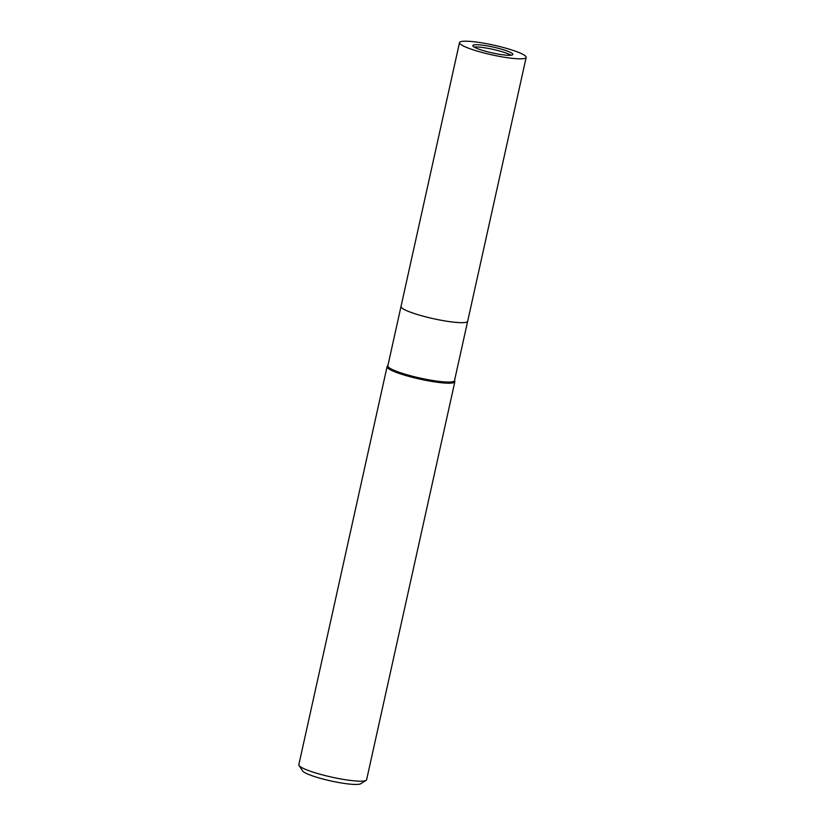 <?xml version="1.0" encoding="UTF-8"?>
<svg xmlns="http://www.w3.org/2000/svg" width="825" height="825" viewBox="0 0 825 825"><rect width="100%" height="100%" fill="white"/><g stroke="black" fill="none" stroke-linecap="round" stroke-linejoin="round"><path stroke-width="1.24" d="M511.026 55.223A20.481 2.96 12.5 0 0 492.979 49.366A20.481 2.96 12.5 0 0 474.148 47.046M465.908 322.327A34.134 4.929 12.5 0 0 467.672 321.245L454.503 380.645A34.134 4.929 12.5 0 1 452.739 381.728A34.134 4.929 12.5 0 1 415.192 376.922A34.134 4.929 12.5 0 1 387.843 365.867L401.012 306.467A34.134 4.929 12.5 0 0 428.361 317.522A34.134 4.929 12.5 0 0 465.908 322.327A34.134 4.929 12.5 0 1 426.989 317.171A34.134 4.929 12.5 0 1 401.228 306.085M387.894 365.661L387.276 366.321A34.712 5.012 12.5 0 0 413.48 377.603A34.712 5.012 12.5 0 0 453.059 382.841A34.712 5.012 12.5 0 0 454.823 381.294L454.554 380.438M387.307 366.3A34.712 5.012 12.5 0 0 387.069 366.702L298.836 764.703A34.712 5.012 12.5 0 0 299.042 765.497A34.712 5.012 12.5 0 0 321.781 774.696A34.712 5.012 12.5 0 0 366.104 780.357A34.712 5.012 12.5 0 0 366.62 779.728L454.853 381.738A34.712 5.012 12.5 0 0 454.812 381.263M387.069 366.702A34.712 5.012 12.5 0 0 410.015 376.705A34.712 5.012 12.5 0 0 454.853 381.738M299.042 765.497L302.538 770.859A30.092 4.342 12.5 0 0 322.245 778.841A30.092 4.342 12.5 0 0 360.659 783.75L366.104 780.357M486.379 51.48A20.481 2.96 12.5 0 0 512.83 54.45A20.481 2.96 12.5 0 0 499.29 48.551A20.481 2.96 12.5 0 0 472.838 45.581A20.481 2.96 12.5 0 0 486.379 51.48M459.504 42.622L401.012 306.467A34.134 4.929 12.5 0 0 423.576 316.295A34.134 4.929 12.5 0 0 467.672 321.245L526.164 57.399A34.134 4.929 12.5 0 0 503.601 47.572A34.134 4.929 12.5 0 0 459.504 42.622A34.134 4.929 12.5 0 0 482.068 52.449A34.134 4.929 12.5 0 0 526.164 57.399"/></g></svg>
